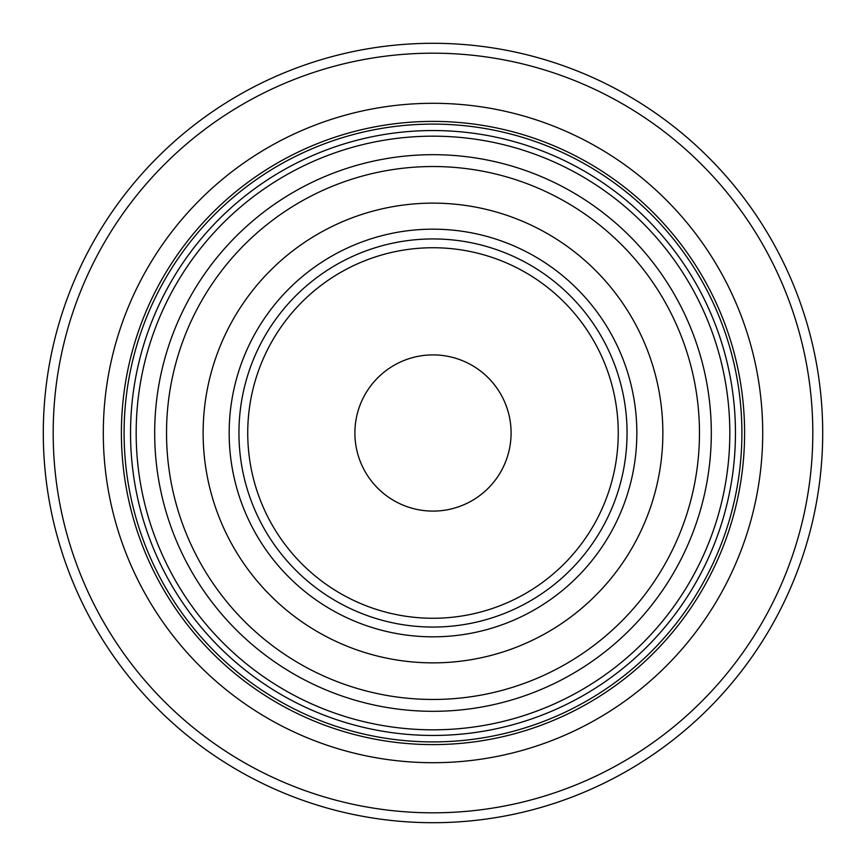 <?xml version="1.0" encoding="UTF-8"?>
<svg xmlns="http://www.w3.org/2000/svg" width="866" height="866" viewBox="0 0 866 866"><rect width="100%" height="100%" fill="white"/><g stroke="black" fill="none" stroke-linecap="round" stroke-linejoin="round"><path stroke-width="1.3" d="M511.092 433A78.092 78.092 0 0 0 393.954 365.365A78.092 78.092 0 0 0 393.954 500.635A78.092 78.092 0 0 0 511.092 433M636.835 433A203.835 203.835 0 0 0 331.083 256.477A203.835 203.835 0 0 0 331.083 609.523A203.835 203.835 0 0 0 636.835 433A203.835 203.835 0 0 0 331.083 256.477A203.835 203.835 0 0 0 331.083 609.523A203.835 203.835 0 0 0 636.835 433M711.311 433A278.311 278.311 0 0 0 293.845 191.971A278.311 278.311 0 0 0 293.845 674.029A278.311 278.311 0 0 0 711.311 433M729.822 433A296.822 296.822 0 0 0 284.589 175.939A296.822 296.822 0 0 0 284.589 690.061A296.822 296.822 0 0 0 729.822 433M762.708 433A329.708 329.708 0 0 0 268.146 147.469A329.708 329.708 0 0 0 268.146 718.531A329.708 329.708 0 0 0 762.708 433M812.806 433A379.806 379.806 0 0 0 243.097 104.072A379.806 379.806 0 0 0 243.097 761.928A379.806 379.806 0 0 0 812.806 433M822.7 433A389.7 389.7 0 0 0 238.15 95.509A389.7 389.7 0 0 0 238.15 770.491A389.7 389.7 0 0 0 822.7 433M618.248 433A185.248 185.248 0 0 0 340.37 272.563A185.248 185.248 0 0 0 340.37 593.437A185.248 185.248 0 0 0 618.248 433M627.049 433A194.049 194.049 0 0 0 335.976 264.942A194.049 194.049 0 0 0 335.976 601.058A194.049 194.049 0 0 0 627.049 433M662.858 433A229.858 229.858 0 0 0 318.071 233.928A229.858 229.858 0 0 0 318.071 632.072A229.858 229.858 0 0 0 662.858 433M699.468 433A266.468 266.468 0 0 0 299.766 202.233A266.468 266.468 0 0 0 299.766 663.767A266.468 266.468 0 0 0 699.468 433M735.451 433A302.45 302.45 0 0 0 281.775 171.067A302.45 302.45 0 0 0 281.775 694.933A302.45 302.45 0 0 0 735.451 433M741.902 433A308.902 308.902 0 0 0 278.549 165.482A308.902 308.902 0 0 0 278.549 700.518A308.902 308.902 0 0 0 741.902 433M744.598 433A311.598 311.598 0 0 0 277.196 163.144A311.598 311.598 0 0 0 277.196 702.856A311.598 311.598 0 0 0 744.598 433"/></g></svg>
